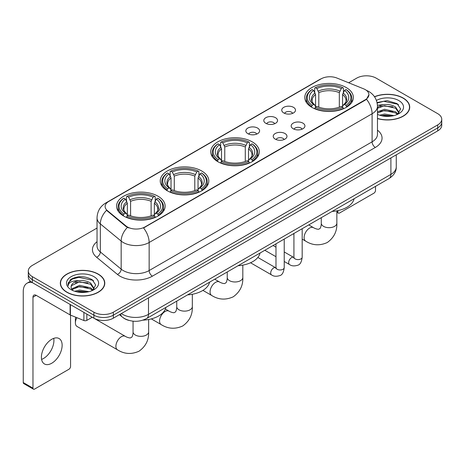 <?xml version="1.0" encoding="UTF-8"?>
<svg xmlns="http://www.w3.org/2000/svg" width="465" height="465" viewBox="0 0 465 465"><rect width="100%" height="100%" fill="white"/><g stroke="black" fill="none" stroke-linecap="round" stroke-linejoin="round"><path stroke-width="0.7" d="M252.199 141.837A24.29 14.026 0 0 0 225.728 138.797A24.29 14.026 0 0 0 210.732 151.753A24.29 14.026 0 0 0 217.847 161.669A24.29 14.026 0 0 0 244.317 164.709A24.29 14.026 0 0 0 259.313 151.753A24.29 14.026 0 0 0 252.199 141.837M201.711 170.986A24.29 14.026 0 0 0 175.241 167.946A24.29 14.026 0 0 0 160.245 180.902A24.29 14.026 0 0 0 167.359 190.819A24.29 14.026 0 0 0 193.829 193.858A24.29 14.026 0 0 0 208.826 180.902A24.29 14.026 0 0 0 201.711 170.986M158.024 196.207A24.29 14.026 0 0 0 131.554 193.167A24.29 14.026 0 0 0 116.564 206.123A24.29 14.026 0 0 0 123.678 216.033A24.29 14.026 0 0 0 150.149 219.073A24.29 14.026 0 0 0 165.139 206.123A24.29 14.026 0 0 0 158.024 196.207M346.239 87.542A24.29 14.026 0 0 0 319.769 84.502A24.29 14.026 0 0 0 304.778 97.458A24.29 14.026 0 0 0 311.893 107.374A24.29 14.026 0 0 0 338.363 110.414A24.29 14.026 0 0 0 353.353 97.458A24.29 14.026 0 0 0 346.239 87.542M283.76 112.949A6.876 3.97 180 0 1 282.4 111.827A6.876 3.97 180 0 1 284.673 106.892A6.876 3.97 180 0 1 293.485 107.334A6.876 3.97 180 0 1 294.851 111.827A6.876 3.97 180 0 1 283.76 112.949M292.648 113.361A4.127 2.383 0 0 0 291.538 112.199A4.127 2.383 0 0 0 287.475 111.594A4.127 2.383 0 0 0 284.597 113.361M265.811 123.312A6.876 3.97 180 0 1 264.445 122.19A6.876 3.97 180 0 1 266.724 117.256A6.876 3.97 180 0 1 275.53 117.697A6.876 3.97 180 0 1 276.896 122.19A6.876 3.97 180 0 1 265.811 123.312M274.693 123.725A4.127 2.383 0 0 0 273.589 122.562A4.127 2.383 0 0 0 269.526 121.958A4.127 2.383 0 0 0 266.648 123.725M247.857 133.676A6.876 3.97 180 0 1 246.491 132.554A6.876 3.97 180 0 1 248.769 127.619A6.876 3.97 180 0 1 257.575 128.067A6.876 3.97 180 0 1 258.941 132.554A6.876 3.97 180 0 1 247.857 133.676M256.738 134.089A4.127 2.383 0 0 0 255.634 132.926A4.127 2.383 0 0 0 251.571 132.327A4.127 2.383 0 0 0 248.694 134.089M293.194 128.759A6.876 3.97 180 0 1 291.828 127.637A6.876 3.97 180 0 1 294.107 122.702A6.876 3.97 180 0 1 302.913 123.144A6.876 3.97 180 0 1 304.279 127.637A6.876 3.97 180 0 1 293.194 128.759M302.076 129.165A4.127 2.383 0 0 0 300.971 128.009A4.127 2.383 0 0 0 296.908 127.404A4.127 2.383 0 0 0 294.031 129.165M275.239 139.122A6.876 3.97 180 0 1 273.873 138A6.876 3.97 180 0 1 276.152 133.066A6.876 3.97 180 0 1 284.964 133.507A6.876 3.97 180 0 1 286.324 138A6.876 3.97 180 0 1 275.239 139.122M284.127 139.535A4.127 2.383 0 0 0 283.016 138.372A4.127 2.383 0 0 0 278.954 137.768A4.127 2.383 0 0 0 276.076 139.535M363.642 88.832A12.375 7.144 180 0 1 365.298 89.635A12.375 7.144 180 0 1 368.919 94.686A12.375 7.144 180 0 1 365.298 99.737L144.935 226.961A12.375 7.144 180 0 1 126.05 226.007L107.363 210.604A12.375 7.144 180 0 1 105.125 206.506A12.375 7.144 180 0 1 108.752 201.455L321.112 78.847A12.375 7.144 180 0 1 336.956 78.044L363.642 88.832M128.817 320.368A13.747 7.94 180 0 1 123.266 317.769M377.47 118.581A22.227 12.834 0 0 0 409.723 107.13A22.227 12.834 0 0 0 403.213 98.057A22.227 12.834 0 0 0 374.494 96.72M98.272 274.112A22.227 12.834 0 0 0 74.045 271.328A22.227 12.834 0 0 0 60.328 283.185A22.227 12.834 0 0 0 66.838 292.258A22.227 12.834 0 0 0 91.059 295.043A22.227 12.834 0 0 0 104.782 283.185A22.227 12.834 0 0 0 98.272 274.112M60.555 284.342A22.227 12.834 0 0 0 60.479 284.679M368.919 94.686L366.496 99.237L365.298 100.109L143.54 227.955A16.043 9.259 60 0 1 149.149 242.492A18.333 10.585 180 0 1 123.225 242.492A18.333 10.585 180 0 1 121.167 241.079L100.347 223.909A18.333 10.585 180 0 1 97.034 217.841L97.034 245.904A18.333 10.585 0 0 0 100.347 251.978L121.167 269.142A18.333 10.585 0 0 0 123.225 270.554A18.333 10.585 0 0 0 149.149 270.554L372.099 141.837A18.333 10.585 0 0 0 377.47 134.35L377.47 106.287A18.333 10.585 180 0 1 372.099 113.768A16.043 9.259 -120 0 0 366.496 99.237M97.034 228.053L32.323 265.41A13.747 7.94 0 0 0 28.295 271.025L28.295 277.012A13.747 7.94 0 0 0 32.323 282.621L93.895 318.17L93.895 315.177A13.747 7.94 0 0 0 113.338 315.177L437.722 127.898A13.747 7.94 0 0 0 441.75 122.283A13.747 7.94 0 0 1 437.722 127.898L113.338 315.177A13.747 7.94 0 0 1 93.895 315.177L32.323 279.628L93.895 315.177L93.895 312.184A13.747 7.94 0 0 0 113.338 312.184L437.722 124.905A13.747 7.94 0 0 0 441.75 119.29A13.747 7.94 0 0 0 437.722 113.675L376.15 78.132A13.747 7.94 0 0 0 356.707 78.132L348.657 82.776M28.295 274.019A13.747 7.94 0 0 0 32.323 279.628A13.747 7.94 0 0 1 28.295 274.019M128.828 227.955L126.05 226.548L106.532 210.302A16.043 10.73 129.5 0 0 100.347 223.909L100.347 251.978A4.58 3.063 -50.5 0 1 96.592 257.238A22.913 13.229 180 0 1 97.034 241.707M28.295 271.025A13.747 7.94 0 0 0 32.323 276.634L93.895 312.184M104.631 284.679A22.227 12.834 0 0 0 104.549 284.342M409.572 108.624A22.227 12.834 0 0 0 409.491 108.287M93.895 318.17A13.747 7.94 0 0 0 113.338 318.17L437.722 130.892A13.747 7.94 0 0 0 441.75 125.277L441.75 119.29M377.47 118.436A22 12.7 0 0 0 409.491 107.13A22 12.7 0 0 0 403.05 98.15A22 12.7 0 0 0 374.581 96.848M379.673 115.215L384.526 114.024L393.948 115.605M381.573 115.733L384.526 115.215L391.972 116.023M377.47 111.844L384.526 109.275L395.593 111.78L397.953 114.024M377.47 113.036L384.526 110.461L395.593 112.966L397.337 114.442M377.441 105.259L383.892 104.59A11.456 6.615 0 0 0 377.47 107.665M383.892 104.59C388.287 104.131 392.187 104.945 395.593 107.026L398.953 112.303L398.871 113.175M377.47 108.281L384.526 105.712L395.593 108.217L398.912 112.896M377.47 114.123L377.958 114.576M377.47 114.361A16.043 9.259 0 0 0 398.836 113.675A16.043 9.259 0 0 0 398.836 100.58A16.043 9.259 0 0 0 376.418 100.428M397.529 114.355L400.615 108.932L397.093 103.596L387.176 100.632L377.051 102.562M377.162 103.067L383.712 101.283L397.825 104.253L398.511 104.73M380.167 106.688L383.712 106.032L392.786 106.799M380.167 111.443L383.712 110.786L392.786 111.553M381.875 115.802L383.712 115.535L391.797 116.052M336.858 211.482L337.91 212.092A2.29 1.325 120 0 0 338.386 213.139A2.29 1.325 120 0 0 339.531 213.028L373.883 193.196A2.29 1.325 120 0 0 375.505 190.388L375.505 186.378M337.91 212.092L337.91 210.616M67.001 292.165A22 12.7 0 0 0 90.971 294.92A22 12.7 0 0 0 104.549 283.185A22 12.7 0 0 0 98.109 274.205A22 12.7 0 0 0 74.133 271.45A22 12.7 0 0 0 60.555 283.185A22 12.7 0 0 0 67.001 292.165M74.731 291.27L79.591 290.084L89.007 291.665M76.632 291.793L79.591 291.27L87.031 292.078M71.639 288.945L79.591 285.33L90.652 287.835L93.012 290.084M72.04 289.596L79.591 286.516L90.652 289.021L92.396 290.497M92.587 290.41L95.674 284.987L92.157 279.651C84.618 275.757 77.428 275.716 70.587 279.517L67.942 284.353L68.198 285.911C68.343 282.424 71.93 280.668 78.951 280.645A11.456 6.615 0 0 0 71.099 286.928A11.456 6.615 0 0 0 71.651 288.963L73.022 290.631M78.951 280.645C83.345 280.186 87.246 281 90.652 283.08L94.011 288.358L93.93 289.23M71.099 287.056L71.488 285.65L79.591 281.767L90.652 284.272L93.971 288.951M93.895 276.634A16.043 9.259 0 0 0 71.209 276.634A16.043 9.259 0 0 0 71.209 289.736A16.043 9.259 0 0 0 93.895 289.736A16.043 9.259 0 0 0 93.895 276.634M67.948 284.464L68.442 282.505L72.226 279.122L78.771 277.338L92.884 280.314L93.57 280.784M75.231 282.743L78.771 282.086L87.844 282.854M75.231 287.498L78.771 286.841L87.844 287.608M76.934 291.857L78.771 291.596L86.856 292.107M311.451 107.113L312.108 105.375A21.814 12.596 0 0 1 312.108 89.536L313.608 90.402A19.704 11.375 0 0 0 313.608 104.509L315.084 105.352L315.566 107.119M315.566 106.398L315.566 94.552L313.608 90.402M314.695 92.279L314.695 88.036L315.346 87.664A21.814 12.596 0 0 1 342.786 87.664L341.287 88.53A19.704 11.375 0 0 0 316.845 88.53L318.804 92.68L318.804 107.171M339.328 107.171L339.328 92.68L341.287 88.53M332.097 211.436A25.209 14.555 0 0 0 354.092 198.741M314.695 108.374A22.733 13.125 0 0 0 343.437 108.374L342.786 107.246A21.814 12.596 0 0 1 315.346 107.246L314.695 108.764M343.437 108.764L343.437 108.374M312.108 89.536L311.451 89.908A22.733 13.125 0 0 0 306.336 98.202A22.733 13.125 0 0 0 311.451 106.502M342.786 87.664L343.437 88.036L343.437 92.279M315.346 107.246L316.845 106.38A19.704 11.375 0 0 0 341.287 106.38L342.786 107.246M313.608 104.509L312.108 105.375M316.845 88.53L315.346 87.664M315.084 92.954A17.629 10.178 0 0 0 315.084 105.352L315.171 105.41C312.666 102.986 311.643 101.341 312.108 100.475A16.955 9.788 0 0 1 315.566 94.552M346.675 106.502A22.733 13.125 0 0 0 351.796 98.202A22.733 13.125 0 0 0 346.675 89.908L346.024 89.536A21.814 12.596 0 0 1 346.024 105.375L346.675 107.113M346.024 105.375L344.524 104.509A19.704 11.375 0 0 0 344.524 90.402L346.024 89.536M344.524 90.402L342.566 94.552L342.566 106.398L343.042 105.352L344.524 104.509M342.566 94.552A16.955 9.788 0 0 1 346.024 100.475C346.483 101.347 345.466 102.992 342.961 105.41L343.042 105.352A17.629 10.178 0 0 0 343.042 92.954M342.566 107.119L342.566 106.398M217.411 161.407L218.062 159.669A21.814 12.596 0 0 1 218.062 143.83L219.561 144.696A19.704 11.375 0 0 0 219.561 158.803L221.044 159.646L221.52 161.413M221.52 160.692L221.52 148.846L219.561 144.696M220.654 146.574L220.654 142.331L221.305 141.959A21.814 12.596 0 0 1 248.74 141.959L247.241 142.825A19.704 11.375 0 0 0 222.805 142.825L224.764 146.975L224.764 161.465M245.282 161.465L245.282 146.975L247.241 142.825M238.051 265.736A25.209 14.555 0 0 0 260.045 253.036M220.654 162.669A22.733 13.125 0 0 0 249.397 162.669L248.74 161.541A21.814 12.596 0 0 1 221.305 161.541L220.654 163.058M249.397 163.058L249.397 162.669M218.062 143.83L217.411 144.202A22.733 13.125 0 0 0 212.29 152.497A22.733 13.125 0 0 0 217.411 160.797M248.74 141.959L249.397 142.331L249.397 146.574M221.305 161.541L222.805 160.675A19.704 11.375 0 0 0 247.241 160.675L248.74 161.541M219.561 158.803L218.062 159.669M222.805 142.825L221.305 141.959M221.044 147.248A17.629 10.178 0 0 0 221.044 159.646L221.125 159.704C218.626 157.28 217.603 155.636 218.068 154.769A16.955 9.788 0 0 1 221.52 148.846M252.635 160.797A22.733 13.125 0 0 0 257.755 152.497A22.733 13.125 0 0 0 252.635 144.202L251.984 143.83A21.814 12.596 0 0 1 251.984 159.669L252.635 161.407M251.984 159.669L250.484 158.803A19.704 11.375 0 0 0 250.484 144.696L251.984 143.83M250.484 144.696L248.525 148.846L248.525 160.692L249.002 159.646L250.484 158.803M248.525 148.846A16.955 9.788 0 0 1 251.978 154.769C252.443 155.641 251.42 157.286 248.92 159.704L249.002 159.646A17.629 10.178 0 0 0 249.002 147.248M248.525 161.413L248.525 160.692M166.923 190.557L167.574 188.819A21.814 12.596 0 0 1 167.574 172.98L169.074 173.846A19.704 11.375 0 0 0 169.074 187.953L170.556 188.796L171.033 190.563M171.033 189.842L171.033 177.996L169.074 173.846M170.161 175.724L170.161 171.48L170.818 171.108A21.814 12.596 0 0 1 198.253 171.108L196.753 171.974A19.704 11.375 0 0 0 172.317 171.974L174.276 176.125L174.276 190.615M194.794 190.615L194.794 176.125L196.753 171.974M187.564 294.88A25.209 14.555 0 0 0 209.558 282.185M170.161 191.818A22.733 13.125 0 0 0 198.904 191.818L198.253 190.691A21.814 12.596 0 0 1 170.818 190.691L170.161 192.208M198.904 192.208L198.904 191.818M167.574 172.98L166.923 173.352A22.733 13.125 0 0 0 161.803 181.646A22.733 13.125 0 0 0 166.923 189.947M198.253 171.108L198.904 171.48L198.904 175.724M170.818 190.691L172.317 189.825A19.704 11.375 0 0 0 196.753 189.825L198.253 190.691M169.074 187.953L167.574 188.819M172.317 171.974L170.818 171.108M170.556 176.398A17.629 10.178 0 0 0 170.556 188.796L170.638 188.854C168.132 186.43 167.115 184.785 167.58 183.919A16.955 9.788 0 0 1 171.033 177.996M202.147 189.947A22.733 13.125 0 0 0 207.268 181.646A22.733 13.125 0 0 0 202.147 173.352L201.496 172.98A21.814 12.596 0 0 1 201.496 188.819L202.147 190.557M201.496 188.819L199.996 187.953A19.704 11.375 0 0 0 199.996 173.846L201.496 172.98M199.996 173.846L198.038 177.996L198.038 189.842L198.514 188.796L199.996 187.953M198.038 177.996A16.955 9.788 0 0 1 201.49 183.919C201.955 184.791 200.932 186.436 198.433 188.854L198.514 188.796A17.629 10.178 0 0 0 198.514 176.398M198.038 190.563L198.038 189.842M76.87 317.671A7.789 4.499 120 0 0 75.394 322.867L75.394 319.13A3.208 1.854 -60 0 1 75.859 317.264M75.394 322.867A7.789 4.499 120 0 0 77.004 326.436L117.511 349.825A7.789 4.499 -60 0 1 116.32 343.577A7.789 4.499 -60 0 1 121.406 336.712A7.789 4.499 -60 0 1 125.306 336.329C125.736 336.718 128.724 338.067 130.444 337.921L131.868 337.096C132.856 335.684 133.176 332.417 133.06 331.847A7.789 4.499 180 0 0 135.344 335.033A7.789 4.499 180 0 0 146.359 335.033A7.789 4.499 180 0 0 148.643 331.847C148.974 339.915 145.778 346.355 139.052 351.185C131.514 354.597 124.335 354.144 117.511 349.825M123.242 215.777L123.893 214.04A21.814 12.596 0 0 1 123.893 198.2L125.393 199.067A19.704 11.375 0 0 0 125.393 213.173L126.869 214.016L127.352 215.783M127.352 215.063L127.352 203.217L125.393 199.067M126.48 200.944L126.48 196.701L127.131 196.329A21.814 12.596 0 0 1 154.572 196.329L153.072 197.195A19.704 11.375 0 0 0 128.631 197.195L130.589 201.345L130.589 215.836M151.113 215.836L151.113 201.345L153.072 197.195M142.935 320.158A25.209 14.555 0 0 0 165.877 307.406M126.48 217.039A22.733 13.125 0 0 0 155.223 217.039L154.572 215.911A21.814 12.596 0 0 1 127.131 215.911L126.48 217.428M155.223 217.428L155.223 217.039M123.893 198.2L123.242 198.572A22.733 13.125 0 0 0 118.122 206.867A22.733 13.125 0 0 0 123.242 215.167M154.572 196.329L155.223 196.701L155.223 200.944M127.131 215.911L128.631 215.045A19.704 11.375 0 0 0 153.072 215.045L154.572 215.911M125.393 213.173L123.893 214.04M128.631 197.195L127.131 196.329M126.869 201.618A17.629 10.178 0 0 0 126.869 214.016L126.957 214.074C124.451 211.651 123.428 210.006 123.893 209.14A16.955 9.788 0 0 1 127.352 203.217M158.466 215.167A22.733 13.125 0 0 0 163.581 206.867A22.733 13.125 0 0 0 158.466 198.572L157.809 198.2A21.814 12.596 0 0 1 157.809 214.04L158.466 215.777M157.809 214.04L156.31 213.173A19.704 11.375 0 0 0 156.31 199.067L157.809 198.2M156.31 199.067L154.351 203.217L154.351 215.063L154.833 214.016L156.31 213.173M154.351 203.217A16.955 9.788 0 0 1 157.809 209.14C158.269 210.011 157.251 211.656 154.746 214.074L154.833 214.016A17.629 10.178 0 0 0 154.833 201.618M154.351 215.783L154.351 215.063M53.725 338.363A14.665 8.469 -60 0 1 43.541 358.474A14.665 8.469 -60 0 1 41.583 359.393M51.766 363.223A14.665 8.469 120 0 0 61.345 350.302A14.665 8.469 120 0 0 59.102 338.549A14.665 8.469 120 0 0 51.766 339.276A14.665 8.469 120 0 0 42.187 352.203A14.665 8.469 120 0 0 44.437 363.95A14.665 8.469 120 0 0 51.766 363.223M86.845 314.102L86.845 320.373L92.273 317.235M32.166 282.534A18.333 10.585 -120 0 0 27.046 283.214A18.333 10.585 -120 0 0 23.25 291.607L23.25 382.532L32.974 388.147L32.974 297.216A4.58 2.645 60 0 1 33.922 295.118A4.58 2.645 60 0 1 36.212 295.345L70.099 314.91L70.099 304.43M32.974 388.147A2.29 1.325 120 0 0 33.445 389.193L23.727 383.584A2.29 1.325 -60 0 1 23.25 382.532M33.445 389.193A2.29 1.325 120 0 0 34.59 389.083L68.942 369.251A2.29 1.325 120 0 0 70.564 366.443L70.564 315.125M86.845 320.373A2.29 1.325 180 0 1 83.909 320.519L70.401 315.055A2.29 1.325 180 0 1 70.099 314.91M107.363 210.604L107.363 211.145M126.05 226.007L126.05 226.548M144.935 226.961L144.935 227.333M365.298 99.737L365.298 100.109M152.386 276.169A4.58 2.645 60 0 1 149.149 270.554L149.149 242.492L372.099 113.768L372.099 141.837A4.58 2.645 60 0 0 375.342 147.446L152.386 276.169A22.913 13.229 180 0 1 119.982 276.169A22.913 13.229 180 0 1 117.413 274.402L96.592 257.238M377.47 106.287C377.162 99.696 374.261 94.755 368.78 91.46L366.467 90.332A16.043 7.51 112 0 0 366.246 90.251M107.386 202.391A16.043 9.259 -120 0 0 105.724 203.013C100.242 206.309 97.342 211.25 97.034 217.841M105.724 203.013L319.763 79.439A16.043 9.259 60 0 1 320.978 78.922M127.416 227.402A16.043 10.73 129.5 0 0 121.167 241.079L121.167 269.142A4.58 3.063 -50.5 0 1 117.413 274.402M377.47 130.154A22.913 13.229 180 0 1 375.342 147.446M113.338 312.184L113.338 318.17M437.722 124.905L437.722 130.892M32.323 276.634L32.323 282.621M121.342 313.55A18.333 10.585 0 0 0 122.574 314.334A18.333 10.585 0 0 0 148.498 314.334L390.896 174.392A18.333 10.585 0 0 0 396.267 166.906C396.401 171.457 393.977 175.346 388.996 178.583L146.603 318.531A9.166 5.289 60 0 0 148.498 314.334L148.498 297.873M390.896 157.926L390.896 174.392A9.166 5.289 60 0 1 388.996 178.583M120.598 313.98A9.166 6.132 129.5 0 0 122.196 316.961L119.412 314.666M336.858 210.831L336.858 223.183A7.789 4.499 180 0 1 334.573 226.368A7.789 4.499 180 0 1 323.559 226.368A7.789 4.499 180 0 1 321.274 223.183C321.391 223.752 321.071 227.019 320.083 228.431L318.659 229.257C316.938 229.402 313.951 228.053 313.515 227.664L308.754 224.915M336.858 223.183C337.189 231.25 333.992 237.691 327.267 242.521C319.728 245.933 312.544 245.479 305.726 241.161A7.789 4.499 -60 0 1 304.534 234.912A7.789 4.499 -60 0 1 309.62 228.048A7.789 4.499 -60 0 1 313.515 227.664M339.328 92.68A16.955 9.788 0 0 0 318.804 92.68M339.805 91.082A17.629 10.178 0 0 0 318.327 91.082M242.817 265.126L242.817 277.477A7.789 4.499 180 0 1 240.533 280.662A7.789 4.499 180 0 1 229.512 280.662A7.789 4.499 180 0 1 227.234 277.477C227.35 278.047 227.03 281.313 226.042 282.726L224.612 283.551C222.898 283.697 219.91 282.348 219.474 281.959L214.714 279.209M242.817 277.477C243.149 285.545 239.952 291.985 233.227 296.815C225.682 300.227 218.504 299.774 211.685 295.455A7.789 4.499 -60 0 1 210.488 289.213A7.789 4.499 -60 0 1 215.58 282.342A7.789 4.499 -60 0 1 219.474 281.959M245.282 146.975A16.955 9.788 0 0 0 224.764 146.975M245.764 145.376A17.629 10.178 0 0 0 224.287 145.376M192.324 294.275L192.324 306.627A7.789 4.499 180 0 1 190.046 309.812A7.789 4.499 180 0 1 179.025 309.812A7.789 4.499 180 0 1 176.746 306.627C176.863 307.196 176.543 310.463 175.555 311.875L174.125 312.701C172.41 312.846 169.423 311.498 168.987 311.108L165.371 309.022M192.324 306.627C192.661 314.695 189.464 321.135 182.733 325.965C175.195 329.377 168.016 328.924 161.198 324.605A7.789 4.499 -60 0 1 160.001 318.356A7.789 4.499 -60 0 1 165.092 311.492A7.789 4.499 -60 0 1 168.987 311.108M194.794 176.125A16.955 9.788 0 0 0 174.276 176.125M195.271 174.526A17.629 10.178 0 0 0 173.794 174.526M151.113 201.345A16.955 9.788 0 0 0 130.589 201.345M151.59 199.747A17.629 10.178 0 0 0 130.113 199.747M302.18 228.71L302.18 257.215A4.127 2.383 180 0 1 300.779 259.005A4.127 2.383 180 0 1 295.136 258.9A4.127 2.383 180 0 1 293.927 257.215L293.799 258.11L294.165 257.802M302.18 257.215C301.611 262.004 300.128 264.684 297.728 265.242C294.322 266.3 291.584 266.061 289.509 264.533A4.127 2.383 -60 0 1 288.875 261.225A4.127 2.383 -60 0 1 291.572 257.593A4.127 2.383 -60 0 1 291.753 257.494A4.127 2.383 -60 0 1 293.636 257.389L293.915 257.534M284.225 239.074L284.225 267.584A4.127 2.383 180 0 1 282.83 269.369A4.127 2.383 180 0 1 277.187 269.264A4.127 2.383 180 0 1 275.978 267.584L275.844 268.474L276.21 268.166M284.225 267.584C283.662 272.374 282.174 275.048 279.773 275.606C276.367 276.663 273.629 276.425 271.554 274.896A4.127 2.383 -60 0 1 270.926 271.589A4.127 2.383 -60 0 1 273.618 267.956A4.127 2.383 -60 0 1 273.804 267.857A4.127 2.383 -60 0 1 275.681 267.753L275.966 267.904M32.974 297.216L36.212 295.345M70.401 304.61L70.401 315.055M83.909 320.519L83.909 312.41M319.763 79.439L322.704 78.073M146.603 318.531C139.227 322.239 131.851 322.239 124.475 318.531L122.196 316.961M396.267 166.906L396.267 154.828M409.491 108.967L409.491 107.13M338.386 213.139L336.858 212.255M104.549 285.022L104.549 283.185M60.555 285.022L60.555 283.185M305.726 241.161L302.18 239.109M293.927 234.348L293.171 233.912M306.336 102.399L306.336 98.202M351.796 102.399L351.796 98.202M321.274 217.684L321.274 223.183M211.685 295.455L202.92 290.393M212.29 156.693L212.29 152.497M257.755 156.693L257.755 152.497M227.234 271.979L227.234 277.477M161.198 324.605L151.311 318.897M161.803 185.843L161.803 181.646M207.268 185.843L207.268 181.646M176.746 301.128L176.746 306.627M148.643 319.496L148.643 331.847M118.122 211.064L118.122 206.867M163.581 211.064L163.581 206.867M125.306 336.329L92.256 317.246M133.06 321.187L133.06 331.847M289.509 264.533L284.225 261.481M275.978 256.715L264.823 250.28M293.927 233.477L293.927 257.215M293.636 257.389L284.225 251.954M275.978 247.194L273.071 245.514M271.554 274.896L250.53 262.76M275.978 243.84L275.978 267.584M275.681 267.753L257.848 257.459M27.046 283.214L30.428 281.261"/></g></svg>
